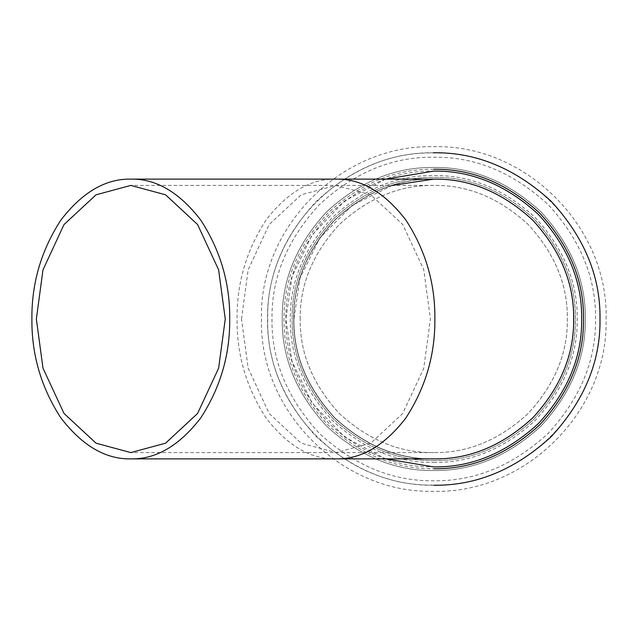 <?xml version="1.0" encoding="UTF-8"?>
<svg xmlns="http://www.w3.org/2000/svg" width="638" height="638" viewBox="0 0 638 638"><rect width="100%" height="100%" fill="white"/><g stroke="black" fill="none" stroke-linecap="round" stroke-linejoin="round"><path stroke-width="0.48" stroke-dasharray="3.19 2.39" d="M300.195 319C299.74 284.907 312.779 253.422 339.32 224.544C368.198 198.003 399.683 184.964 433.776 185.419C467.861 184.964 499.347 198.003 528.224 224.544C554.765 253.422 567.804 284.907 567.349 319C567.804 353.093 554.765 384.578 528.224 413.456C499.347 439.997 467.861 453.036 433.776 452.581C399.683 453.036 368.198 439.997 339.32 413.456C312.779 384.578 299.74 353.093 300.195 319C299.74 353.093 312.779 384.578 339.32 413.456C368.198 439.997 399.683 453.036 433.776 452.581C467.861 453.036 499.347 439.997 528.224 413.456C554.765 384.578 567.804 353.093 567.349 319C567.804 284.907 554.765 253.422 528.224 224.544C499.347 198.003 467.861 184.964 433.776 185.419C399.683 184.964 368.198 198.003 339.32 224.544C312.779 253.422 299.74 284.907 300.195 319M392.266 185.419L352.208 205.364L319.805 237.902L300.035 278.009L293.895 319C293.416 354.696 307.069 387.673 334.862 417.906C365.103 445.699 398.072 459.36 433.776 458.881C398.072 459.36 365.103 445.699 334.862 417.906C307.069 387.673 293.416 354.696 293.895 319C293.416 283.304 307.069 250.327 334.862 220.094C365.103 192.301 398.072 178.64 433.776 179.118M433.776 459.033C469.512 459.52 502.521 445.842 532.794 418.018C560.619 387.744 574.288 354.736 573.809 319C574.288 283.264 560.619 250.256 532.794 219.982C502.521 192.158 469.512 178.481 433.776 178.967C398.032 178.481 365.024 192.158 334.751 219.982C306.926 250.256 293.257 283.264 293.735 319C293.257 354.736 306.926 387.744 334.751 418.018C365.024 445.842 398.032 459.52 433.776 459.033C469.512 459.52 502.521 445.842 532.794 418.018C560.619 387.744 574.288 354.736 573.809 319C574.288 283.264 560.619 250.256 532.794 219.982C502.521 192.158 469.512 178.481 433.776 178.967C398.032 178.481 365.024 192.158 334.751 219.982C306.926 250.256 293.257 283.264 293.735 319C293.257 354.736 306.926 387.744 334.751 418.018C365.024 445.842 398.032 459.52 433.776 459.033M433.776 466.912C471.522 467.423 506.389 452.98 538.36 423.592C567.748 391.612 582.191 356.754 581.681 319C582.191 281.246 567.748 246.388 538.36 214.408C506.389 185.02 471.522 170.577 433.776 171.088C396.023 170.577 361.156 185.02 329.184 214.408C299.796 246.388 285.353 281.246 285.864 319C285.353 356.754 299.796 391.612 329.184 423.592C361.156 452.98 396.023 467.423 433.776 466.912M385.687 179.118L344.727 200.898L311.934 235.135L292.037 276.701L285.864 319L292.037 361.299L311.934 402.865L344.727 437.102L385.687 458.881M433.776 460.612C469.911 461.099 503.294 447.27 533.91 419.134C562.046 388.518 575.867 355.143 575.38 319C575.867 282.857 562.046 249.482 533.91 218.866C503.294 190.73 469.911 176.901 433.776 177.388C397.634 176.901 364.25 190.73 333.642 218.866C305.498 249.482 291.678 282.857 292.164 319C291.678 355.143 305.498 388.518 333.642 419.134C364.25 447.27 397.634 461.099 433.776 460.612C469.911 461.099 503.294 447.27 533.91 419.134C562.046 388.518 575.867 355.143 575.38 319C575.867 282.857 562.046 249.482 533.91 218.866C503.294 190.73 469.911 176.901 433.776 177.388C397.634 176.901 364.25 190.73 333.642 218.866C305.498 249.482 291.678 282.857 292.164 319C291.678 355.143 305.498 388.518 333.642 419.134C364.25 447.27 397.634 461.099 433.776 460.612M241.507 319L248.142 269.834L269.172 224.544L301.192 194.805L335.963 185.419L370.734 194.805L402.753 224.544L423.784 269.834L430.419 319L423.784 368.166L402.753 413.456L370.734 443.195L335.963 452.581L301.192 443.195L269.172 413.456L248.142 368.166L241.507 319M335.963 458.881C310.722 459.36 287.403 445.699 266.022 417.906C246.372 387.673 236.714 354.696 237.057 319C236.714 283.304 246.372 250.327 266.022 220.094C287.403 192.301 310.722 178.64 335.963 179.118M433.776 470.533C472.447 471.051 508.167 456.258 540.92 426.152C571.034 393.391 585.828 357.671 585.309 319C585.828 280.329 571.034 244.609 540.92 211.848C508.167 181.742 472.447 166.949 433.776 167.467C395.097 166.949 359.377 181.742 326.624 211.848C296.51 244.609 281.717 280.329 282.235 319C281.717 357.671 296.51 393.391 326.624 426.152C359.377 456.258 395.097 471.051 433.776 470.533C472.447 471.051 508.167 456.258 540.92 426.152C571.034 393.391 585.828 357.671 585.309 319C585.828 280.329 571.034 244.609 540.92 211.848C508.167 181.742 472.447 166.949 433.776 167.467C395.097 166.949 359.377 181.742 326.624 211.848C296.51 244.609 281.717 280.329 282.235 319C281.717 357.671 296.51 393.391 326.624 426.152C359.377 456.258 395.097 471.051 433.776 470.533M433.776 152.761C391.349 152.195 352.16 168.424 316.225 201.448C283.192 237.392 266.963 276.573 267.537 319C266.963 361.427 283.192 400.608 316.225 436.551C352.16 469.576 391.349 485.805 433.776 485.239M433.776 169.245C395.552 168.727 360.255 183.353 327.876 213.108C298.121 245.478 283.503 280.776 284.014 319C283.503 357.224 298.121 392.522 327.876 424.892C360.255 454.647 395.552 469.273 433.776 468.755M433.776 462.454C470.381 462.949 504.195 448.945 535.21 420.442C563.713 389.427 577.717 355.613 577.231 319C577.717 282.387 563.713 248.573 535.21 217.558C504.195 189.055 470.381 175.051 433.776 175.546C397.163 175.051 363.349 189.055 332.334 217.558C303.832 248.573 289.827 282.387 290.314 319C289.827 355.613 303.832 389.427 332.334 420.442C363.349 448.945 397.163 462.949 433.776 462.454M595.557 319C596.107 277.713 580.317 239.577 548.17 204.607C513.191 172.459 475.063 156.661 433.776 157.219C392.482 156.661 354.353 172.459 319.375 204.607C287.228 239.577 271.437 277.713 271.987 319C271.437 360.287 287.228 398.423 319.375 433.393C354.353 465.541 392.482 481.339 433.776 480.781C475.063 481.339 513.191 465.541 548.17 433.393C580.317 398.423 596.107 360.287 595.557 319M433.776 185.419L130.806 185.419M433.776 452.581L130.806 452.581M606.1 319C608.477 226.921 525.856 144.3 433.776 146.676C341.689 144.3 259.068 226.921 261.444 319C259.068 411.079 341.689 493.7 433.776 491.324C525.864 493.692 608.469 411.095 606.1 319M599.8 319C602.089 407.714 522.49 487.32 433.776 485.024C345.062 487.32 265.456 407.714 267.745 319C265.456 230.286 345.062 150.68 433.776 152.976C522.498 150.696 602.081 230.278 599.8 319"/><path stroke-width="0.96" d="M36.358 319L42.985 269.834L64.023 224.544L96.043 194.805L130.806 185.419L165.577 194.805L197.597 224.544L218.627 269.834L225.262 319L218.627 368.166L197.597 413.456L165.577 443.195L130.806 452.581L96.043 443.195L64.023 413.456L42.985 368.166L36.358 319M31.9 319C31.557 283.304 41.215 250.327 60.873 220.094C82.254 192.301 105.565 178.64 130.806 179.118C156.055 178.64 179.366 192.301 200.747 220.094C220.397 250.327 230.055 283.304 229.72 319C230.055 354.696 220.397 387.673 200.747 417.906C179.366 445.699 156.055 459.36 130.806 458.881C105.565 459.36 82.254 445.699 60.873 417.906C41.215 387.673 31.557 354.696 31.9 319M130.806 179.118L433.776 179.118C469.472 178.64 502.441 192.301 532.682 220.094C560.475 250.327 574.128 283.304 573.65 319C574.128 354.696 560.475 387.673 532.682 417.906C502.441 445.699 469.472 459.36 433.776 458.881C469.472 459.36 502.441 445.699 532.682 417.906C560.475 387.673 574.128 354.696 573.65 319C574.128 283.304 560.475 250.327 532.682 220.094C502.441 192.301 469.472 178.64 433.776 179.118L392.266 185.419M385.687 458.881L433.776 466.912C471.522 467.423 506.389 452.98 538.36 423.592C567.748 391.612 582.191 356.754 581.681 319C582.191 281.246 567.748 246.388 538.36 214.408C506.389 185.02 471.522 170.577 433.776 171.088L385.687 179.118M335.963 179.118C361.204 178.64 384.523 192.301 405.904 220.094C425.554 250.327 435.212 283.304 434.869 319C435.212 354.696 425.554 387.673 405.904 417.906C384.523 445.699 361.204 459.36 335.963 458.881L433.776 458.881M433.776 485.239C476.203 485.805 515.384 469.576 551.32 436.551C584.352 400.608 600.581 361.427 600.007 319C600.581 276.573 584.352 237.392 551.32 201.448C515.384 168.424 476.203 152.195 433.776 152.761M433.776 468.755C471.992 469.273 507.29 454.647 539.668 424.892C569.423 392.522 584.041 357.224 583.531 319C584.041 280.776 569.423 245.478 539.668 213.108C507.29 183.353 471.992 168.727 433.776 169.245M130.806 458.881L335.963 458.881"/></g></svg>

